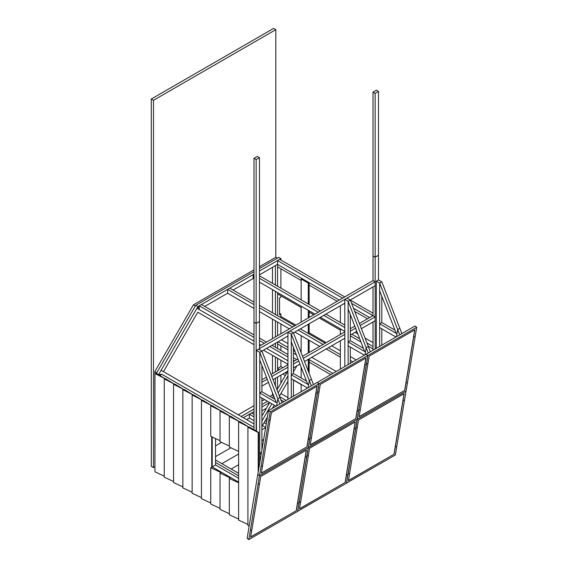 <?xml version="1.0" encoding="UTF-8"?>
<svg xmlns="http://www.w3.org/2000/svg" width="568" height="568" viewBox="0 0 568 568"><rect width="100%" height="100%" fill="white"/><g stroke="black" fill="none" stroke-linecap="round" stroke-linejoin="round"><path stroke-width="0.85" d="M153.481 467.57L151.28 466.292L151.28 99.031L153.481 100.302L153.481 467.57L154.95 466.719M151.28 99.031L273.613 28.4L275.814 29.671L153.481 100.302M277.383 258.17L275.814 257.261L275.814 29.671M253.988 269.864L193.383 304.853L195.349 305.989L193.383 304.853L154.851 371.593L156.811 372.722L154.851 371.593L154.95 465.249M238.24 414.789L253.988 405.694M261.919 401.122L264.56 399.595M270.041 396.428L272.491 395.016L273.613 395.669M267.5 401.292L261.919 404.508L267.5 401.292M253.988 409.088L241.18 416.486L253.988 409.088M259.469 266.697L275.814 257.261M272.491 395.016L272.491 392.765M272.491 373.659L272.491 355.362M272.491 345.578L272.491 344.954M272.491 338.627L272.491 319.131M272.491 312.805L272.491 289.637M272.491 283.311L272.491 267.322M275.423 265.625L275.423 285.008L275.423 265.625M275.423 291.334L275.423 314.502L275.423 291.334M275.423 320.828L275.423 336.93L275.423 320.828M275.423 343.264L275.423 347.275L275.423 343.264M275.423 357.059L275.423 371.962L275.423 357.059M275.423 378.295L275.423 385.85L275.423 378.295M269.651 402.535L261.919 407M253.988 411.573L243.331 417.728M246.661 419.645L249.395 418.069L253.988 420.725M261.919 410.841L266.428 408.236M161.894 374.312L158.571 374.646L156.42 373.396L195.754 305.293L197.905 306.542L199.233 309.475L197.905 306.542L195.754 305.293L253.988 271.674M159.97 375.448L161.901 374.312L158.571 374.646L156.42 373.396L165.224 378.813L154.95 373.545L156.42 373.396M259.469 268.508L278.753 257.375L280.904 258.618L259.469 270.993M233.1 290.063L253.158 278.483L253.158 274.642L253.988 274.159L197.905 306.542L158.571 374.646M204.714 306.45L227.619 293.23L253.988 308.452M259.469 274.834L277.525 264.411L339.281 300.067M280.904 260.03L280.904 258.618M279.534 313.316L280.904 314.104L279.534 314.899L279.534 297.944L280.904 297.156L280.904 295.8M280.904 393.553L287.948 397.614M280.904 383.151L280.904 375.128M277.575 358.301L277.575 370.719L277.575 368.462L280.904 366.537L280.904 360.226M280.904 350.435L280.904 345.862M280.904 333.771L280.904 323.994M279.875 317.072L280.904 316.482L280.904 314.104M280.904 288.168L280.904 268.792M301.161 280.486L277.575 266.868L277.575 264.439L277.575 286.251M301.161 307.494L277.575 293.876L277.575 292.577L277.575 315.744M277.575 322.07L277.575 335.688M287.948 349.931L277.575 343.938L277.575 342.014L277.575 348.518M277.575 377.045L277.575 388.917M280.855 399.851L283.979 401.654L280.855 399.851M249.395 418.069L249.395 414.228L251.546 412.986L253.988 414.399M265.149 420.838L266.626 421.69M262.409 425.588L265.661 427.463M249.395 414.228L253.988 416.884M264.07 422.706L266.25 423.962M215.535 460.002L238.624 473.329M215.535 462.487L238.624 475.814M215.535 438.567L215.535 464.972L212.212 466.896L212.205 437.005L212.212 466.896L238.624 482.147L230.8 477.624L230.31 477.908L220.029 473.101L221.499 472.256L221.009 472.54L210.735 467.734L212.205 466.889L230.8 477.624L229.33 478.469L229.33 514.743L238.624 519.088M215.535 464.972L238.624 478.299M161.901 374.34L253.988 427.399M279.612 396.641L286.137 400.412M280.904 366.537L282.857 367.673M282.857 374L285.356 375.441M293.429 380.099L301.161 384.564M277.575 368.462L279.534 369.59M285.015 372.757L286.428 373.574M281.394 339.813L287.948 343.597M300.387 350.783L301.161 351.23M311.733 357.329L336.242 371.479M293.429 353.09L296.311 354.759M309.141 362.164L330.761 374.646M278.064 341.737L287.948 347.446M293.429 350.605L295.069 351.556M309.141 359.679L332.912 373.403M309.141 285.093L337.179 301.281M354.702 311.399L367.517 318.797M372.998 321.957L372.998 350.264M309.141 312.102L313.784 314.786M319.266 317.945L340.36 330.122M350.293 335.858L360.971 342.028M368.206 346.203L372.998 348.965L372.998 346.48L366.964 343.001M351.755 334.218L359.729 338.819M355.085 332.301L357.804 333.87M365.046 338.052L372.998 342.639M326.217 348.965L340.36 357.13M350.293 362.867L350.726 363.122M328.368 347.722L340.36 354.645M350.293 360.382L352.877 361.88M280.904 316.482L295.878 325.123M309.141 332.777L326.217 342.639M331.698 345.805L340.36 350.804M350.293 356.541L356.207 359.956M344.762 296.901L279.683 259.327L277.525 260.57L277.525 264.411M353.488 308.268L369.619 317.583M277.525 260.57L342.611 298.143M351.571 303.319L372.998 315.63L372.998 286.925M350.328 300.11L372.998 313.202M253.158 278.483L253.988 278.959M259.469 282.126L314.913 314.132M320.395 317.299L344.811 331.392M253.158 274.642L253.988 275.118M259.469 278.284L318.236 312.215M323.717 315.375L344.811 327.551M350.293 328.233L350.733 328.489L350.293 328.737L354.801 326.131M259.469 275.799L320.395 310.973M325.876 314.132L344.811 325.066M253.988 302.126L229.77 288.146L227.619 289.389L227.619 293.23M259.469 311.619L289.368 328.879M294.849 332.046L319.706 346.395M227.619 289.389L253.988 304.611M259.469 307.778L292.697 326.962M298.179 330.122L323.036 344.478L325.187 343.235L300.33 328.879M259.469 305.293L294.849 325.72M253.988 334.9L201.391 304.526L199.233 305.769L199.233 309.553M199.233 305.769L253.988 337.385M259.469 340.551L264.319 343.342M269.793 346.508L287.948 356.988M293.429 360.155L294.657 360.857L296.808 359.615L293.429 357.67M259.469 338.059L266.47 342.099M271.951 345.266L287.948 354.503M395.939 337.016L379.651 327.608L379.651 323.767L379.651 327.608L395.939 337.016L379.651 327.608L379.651 323.767L396.982 333.771L397.685 329.554L396.492 336.696L396.982 333.771L396.159 333.295L379.651 290.759L379.651 283.07L381.803 281.827L379.651 283.07L379.651 290.759L396.159 333.295L379.651 290.759L379.651 283.07L376.321 281.153L376.321 348.34L376.321 281.153L378.473 279.91L381.803 281.827L379.651 283.07L379.651 346.423L379.651 283.07L376.321 281.153L378.473 279.91L378.473 255.288L375.15 257.205L375.15 349.022M259.469 346.139L372.998 280.599L372.998 255.962L375.15 257.205L375.15 93.351L378.473 91.427L376.321 90.184L372.998 92.108L375.15 93.351M307.572 388.036L291.277 378.629L291.277 374.788L308.609 384.792L309.311 380.574L308.119 387.717L308.609 384.792L307.785 384.316L291.277 341.78L291.277 334.09L287.948 332.173L259.469 348.631L259.469 349.632L259.469 321.509L256.147 323.426L256.147 430.977M253.988 429.735L253.988 322.184L256.147 323.426L256.147 159.572L259.469 157.648L257.318 156.406L253.988 158.323L256.147 159.572M261.919 379.758L266.435 377.152M271.021 374.504L287.948 364.734M293.429 361.567L297.944 358.962M302.531 356.313L344.811 331.904M359.395 323.483L372.998 315.63L375.15 316.873L360.183 325.514M355.589 328.162L350.293 331.229M344.811 334.389L303.319 358.344M298.732 360.992L293.429 364.053M287.948 367.219L271.809 376.534M267.223 379.183L261.919 382.25M361.397 328.652L375.15 320.714L375.15 316.873M261.919 386.091L268.437 382.328M273.031 379.672L287.948 371.06M293.429 371.848L296.858 365.92L293.429 367.894L299.954 364.131M304.54 361.482L344.811 338.23M350.293 335.07L356.81 331.3M197.763 312.222L253.988 344.684L197.763 312.222L163.456 371.614M195.406 310.859L196.933 308.225L253.988 341.169M259.469 344.336L261.039 345.237M266.52 348.404L287.948 360.772M263.474 350.158L287.948 364.294L263.474 350.158M253.988 423.884L161.127 370.272L159.587 372.892M287.948 375.917L278.157 392.893M271.852 403.805L261.919 421.023M261.919 416.053L269.701 402.563M272.441 397.813L273.641 395.733M276.999 389.918L287.848 371.117M287.948 381.341L279.413 396.13M274.202 405.161L272.342 408.371M267.429 416.884L261.919 426.433M309.141 373.332L309.141 358.827M309.141 352.501L309.141 340.296M309.141 333.963L309.141 323.796M309.141 317.469L309.141 310.803M309.141 304.469L309.141 282.665M309.091 282.637L308.261 283.113L301.161 279.016L301.161 299.868M308.261 371.067L308.261 359.338M308.261 353.005L308.261 339.785M308.261 333.459L308.261 324.307M308.261 317.974L308.261 310.291M308.261 303.965L308.261 283.113M301.161 306.195L301.161 322.07M301.161 328.403L301.161 329.362M301.161 335.688L301.161 352.778M301.161 367.255L301.161 378.011M301.161 384.337L301.161 391.735M301.991 278.54L301.161 279.016M344.811 304.221L343.931 303.71M340.36 305.769L340.36 322.496M340.36 328.822L340.36 334.474M340.36 340.8L340.36 369.108M253.988 158.323L253.988 322.184L256.147 323.426L259.469 321.509L259.469 157.648M372.998 92.108L372.998 255.962L375.15 257.205L378.473 255.288L378.473 91.427M381.803 345.181L381.803 328.851M379.651 323.767L381.803 322.525L379.651 323.767L396.982 333.771L396.485 336.696L396.982 333.771L379.651 323.767L381.803 322.525L381.803 296.304L381.803 322.525L394.909 330.093M379.651 346.423L379.651 283.07L397.685 329.554L399.836 328.311L401.881 333.586M378.473 279.91L381.803 281.827L379.651 283.07L376.321 281.153L378.473 279.91L381.803 281.827L399.836 328.311L397.685 329.554L399.836 328.311L381.803 281.827L399.836 328.311L397.685 329.554L396.982 333.771L397.685 329.554L379.651 283.07L381.803 281.827L379.651 283.07L399.73 334.829M376.321 348.34L376.321 281.153M381.803 322.525L381.803 296.304M364.429 355.206L348.134 345.805L348.134 341.964L365.465 351.968L364.642 351.493L348.134 308.949L348.134 301.267L366.168 347.744L364.975 354.894L366.168 347.744L368.327 346.501L370.371 351.777M348.134 341.964L350.293 340.715L363.399 348.283M348.134 364.613L348.134 301.267L350.293 300.025L368.327 346.501L366.168 347.744L368.22 353.019M348.134 301.267L344.811 299.343L346.963 298.101L350.293 300.025L348.134 301.267M344.811 366.537L344.811 299.343M350.293 363.371L350.293 347.048M350.293 340.715L350.293 314.502M259.768 462.778L259.768 352.288L259.768 359.97L276.268 402.513L277.092 402.989L277.802 398.764L279.953 397.522L281.998 402.797M256.438 431.147L256.438 350.364L259.768 352.288L261.919 351.045L259.768 352.288L277.802 398.764L276.602 405.914L277.092 402.989L259.768 392.985L261.919 391.743L275.026 399.311M256.438 350.364L258.589 349.121L261.919 351.045L279.953 397.522L277.802 398.764L279.846 404.04M259.768 392.985L259.768 396.826L276.055 406.234M261.919 449.884L261.919 398.069M261.919 391.743L261.919 365.522M261.514 452.32L259.768 453.328L261.202 454.159M259.768 453.328L259.768 457.169L260.62 457.666M291.277 397.444L291.277 334.09L309.311 380.574L311.463 379.332L313.515 384.607M287.948 399.361L287.948 332.173L290.106 330.931L293.429 332.848L291.277 334.09L293.429 332.848L311.463 379.332L309.311 380.574L311.356 385.85M291.277 374.788L293.429 373.545L306.542 381.114M293.429 396.201L293.429 379.871M293.429 373.545L293.429 347.325M372.998 280.599L375.15 281.842L346.977 298.108M344.811 299.357L290.113 330.938M375.15 281.842L375.15 285.683L350.293 300.032M344.811 303.198L293.436 332.862M287.948 336.029L261.919 351.052M345.202 482.452L299.521 508.857L309.603 448.28L355.291 421.875L345.202 482.452L299.542 508.708M355.17 421.946L345.103 482.381M307.735 455.912L308.097 455.586L307.735 455.912M354.418 428.961L354.78 428.634L354.418 428.961M300.025 502.048L300.394 501.721L300.025 502.048M346.707 475.104L347.076 474.77L346.707 475.104M297.618 511.314L346.48 483.212L357.137 419.411L308.353 447.577L297.696 511.377M268.479 410.607L317.264 382.441L318.953 383.755L270.162 411.921L268.479 410.607L257.822 474.401L259.512 475.721L308.353 447.577M215.535 445.866L221.548 442.394L215.535 445.866M296.319 510.675L250.637 537.08L260.719 476.502L306.408 450.097L296.319 510.675L250.658 536.93M306.287 450.168L296.219 510.604M258.852 484.142L259.214 483.808L258.852 484.142M305.527 457.19L305.896 456.857L305.527 457.19M251.141 530.278L251.51 529.944L251.141 530.278M297.824 503.326L298.193 502.992L297.824 503.326M248.812 539.6L247.123 538.286L257.78 474.486L259.469 475.799L248.812 539.6L297.596 511.434L308.254 447.634L259.469 475.799M394.085 454.23L348.404 480.635L358.486 420.05L404.175 393.652L394.085 454.23L348.425 480.485M404.054 393.723L393.993 454.159M356.619 427.69L356.981 427.363L356.619 427.69M403.301 400.738L403.663 400.412L403.301 400.738M348.908 473.826L349.277 473.499L348.908 473.826M395.591 446.874L395.96 446.547L395.591 446.874M346.501 483.091L395.363 454.989L406.021 391.189L357.236 419.354L346.579 483.155M308.317 447.435L357.236 419.354M355.902 418.573L310.22 444.978L320.302 384.394L365.984 357.996L355.902 418.573L310.242 444.829M365.863 358.067L355.802 418.502M318.428 392.034L318.797 391.707L318.428 392.034M365.11 365.082L365.48 364.755L365.11 365.082M310.724 438.169L311.094 437.843L310.724 438.169M357.407 411.218L357.776 410.891L357.407 411.218M317.342 382.498L319.046 383.698L308.396 447.499M317.363 382.385L366.147 354.219L367.837 355.532L319.046 383.698M357.18 419.333L367.837 355.532M307.018 446.796L261.33 473.201L271.419 412.616L317.1 386.219L307.018 446.796L261.358 473.052M316.979 386.29L306.919 446.725M269.544 420.256L269.914 419.93L269.544 420.256M316.227 393.305L316.596 392.978L316.227 393.305M261.841 466.392L262.21 466.065L261.841 466.392M308.523 439.44L308.893 439.114L308.523 439.44M270.162 411.921L259.512 475.721M308.296 447.556L318.953 383.755M404.785 390.351L359.104 416.756L369.186 356.171L414.867 329.774L404.785 390.351L359.125 416.607M414.746 329.845L404.686 390.28M367.311 363.811L367.681 363.484L367.311 363.811M413.994 336.859L414.363 336.533L413.994 336.859M359.608 409.947L359.977 409.62L359.608 409.947M406.29 382.995L406.66 382.669L406.29 382.995M366.225 354.276L367.936 355.476L357.279 419.276L406.063 391.111L416.72 327.31L367.936 355.476M366.246 354.162L415.03 325.996L416.72 327.31M215.535 456.601L230.842 447.761L215.535 456.601M261.919 429.827L265.625 427.683L261.919 429.827M221.889 463.665L238.624 454.01L221.889 463.665M261.919 440.562L263.644 439.561L261.919 440.562M231.19 469.033L238.624 464.745L231.19 469.033M154.95 373.545L154.95 471.802L164.251 476.147M174.525 384.181L164.251 378.913L165.714 378.764L174.525 384.181M164.251 378.913L164.251 477.17L173.545 481.515M183.819 389.549L173.545 384.28L175.015 384.131L183.819 389.549M173.545 384.28L173.545 482.537L182.846 486.882M193.12 394.916L182.846 389.648L184.309 389.506L193.12 394.916M182.846 389.648L182.846 487.905L192.14 492.25M202.414 400.284L192.14 395.016L193.61 394.874L202.414 400.284M192.14 395.016L192.14 493.272L201.434 497.618M211.715 405.651L201.434 400.383L202.904 400.241L211.715 405.651M211.715 436.778L211.715 467.173M201.434 400.383L201.434 498.64L210.735 502.985M248.905 427.122L238.624 421.854L240.094 421.712L248.905 427.122M238.624 421.854L238.624 520.11L247.925 524.456M258.199 432.489L247.925 427.221L249.395 427.079L258.688 432.447L258.199 432.489L258.199 472.15M258.688 432.447L258.688 469.225M247.925 427.221L247.925 525.478L249.167 526.06M210.735 467.734L210.735 504.008L220.029 508.353M220.029 473.101L220.029 509.375L229.33 513.72M238.624 482.814L229.33 478.469M221.009 411.019L210.735 405.751L212.205 405.609L221.009 411.019M220.029 440.669L210.735 436.323L210.735 405.751M230.31 416.387L220.029 411.118L221.499 410.976L230.31 416.387M229.33 446.036L220.029 441.691L220.029 411.118M239.604 421.754L229.33 416.486L230.8 416.344L239.604 421.754M238.624 451.404L229.33 447.059L229.33 416.486"/></g></svg>
